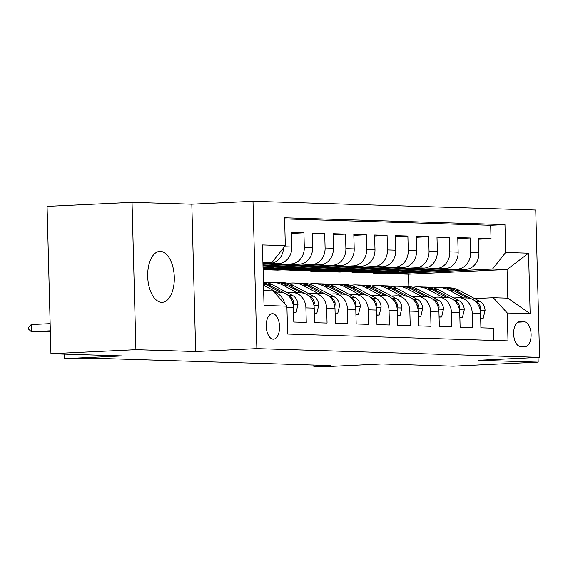 <?xml version="1.0" encoding="UTF-8"?>
<svg xmlns="http://www.w3.org/2000/svg" width="568" height="568" viewBox="0 0 568 568"><rect width="100%" height="100%" fill="white"/><g stroke="black" fill="none" stroke-linecap="round" stroke-linejoin="round"><path stroke-width="0.85" d="M161.674 302.332A25.51 13.284 87.3 0 0 162.214 302.332A25.51 13.284 87.3 0 0 174.291 276.744A25.51 13.284 87.3 0 0 160.339 251.368A25.51 13.284 87.3 0 0 159.793 251.368A25.51 13.284 87.3 0 0 147.715 276.964A25.51 13.284 87.3 0 0 161.674 302.332M273.229 339.181A12.752 6.638 87.3 0 0 273.499 339.181A12.752 6.638 87.3 0 0 279.541 326.387A12.752 6.638 87.3 0 0 272.562 313.699A12.752 6.638 87.3 0 0 272.292 313.699A12.752 6.638 87.3 0 0 266.25 326.493A12.752 6.638 87.3 0 0 273.229 339.181M132.046 202.35L47.073 206.39L50.935 353.715L135.908 349.682L195.676 351.528L256.857 348.624L253.001 201.292L191.821 204.196L132.046 202.35L135.908 349.682M256.857 348.624L539.6 357.371L535.745 210.039L253.001 201.292M539.6 357.371L478.419 360.275L538.187 362.128L538.066 357.442M538.187 362.128L453.214 366.168L382.008 363.96L324.229 366.708L313.834 366.388L330.832 365.579L91.746 358.181L74.749 358.99L64.354 358.664L122.134 355.923L50.935 353.715M286.932 307.309L293.422 307.508L293.798 322.042L306.273 322.425L305.896 307.891L314.21 308.147A15.939 13.596 -88.2 0 0 301.104 292.861L286.733 285.186A30.487 26.007 91.8 0 0 276.708 282.481L272.761 282.36A30.487 26.007 -88.2 0 0 267.542 282.814M314.21 308.147L314.594 322.681L327.061 323.071L326.685 308.538L334.999 308.793A15.939 13.596 -88.2 0 0 321.9 293.507L307.522 285.832A30.487 26.007 91.8 0 0 297.497 283.127L293.549 283.006A30.487 26.007 -88.2 0 0 288.331 283.46M334.999 308.793L335.383 323.327L347.857 323.71L347.474 309.177L355.788 309.439A15.939 13.596 -88.2 0 0 342.689 294.146L334.374 293.89A15.939 13.596 91.8 0 1 347.474 309.177M355.788 309.439L356.171 323.973L368.646 324.356L368.263 309.823L376.577 310.078A15.939 13.596 -88.2 0 0 363.477 294.792L349.1 287.117A30.487 26.007 91.8 0 0 339.075 284.412L335.127 284.291A30.487 26.007 -88.2 0 0 329.909 284.745M376.577 310.078L376.96 324.612L389.435 325.002L389.052 310.469L397.373 310.724A15.939 13.596 -88.2 0 0 384.266 295.431L375.952 295.175A15.939 13.596 91.8 0 1 389.052 310.469M397.373 310.724L397.749 325.258L410.224 325.641L409.84 311.108L418.162 311.363A15.939 13.596 -88.2 0 0 405.055 296.077L390.677 288.402A30.487 26.007 91.8 0 0 380.659 285.697L376.705 285.576A30.487 26.007 -88.2 0 0 371.493 286.031M418.162 311.363L418.538 325.897L431.013 326.288L430.636 311.754L438.95 312.01A15.939 13.596 -88.2 0 0 425.844 296.723L411.473 289.048A30.487 26.007 91.8 0 0 401.448 286.343L397.501 286.222A30.487 26.007 -88.2 0 0 392.282 286.677M438.95 312.01L439.327 326.543L451.801 326.927L451.425 312.393L459.739 312.656A15.939 13.596 -88.2 0 0 446.64 297.362L438.318 297.107A15.939 13.596 91.8 0 1 451.425 312.393M459.739 312.656L460.123 327.189L472.59 327.573L472.214 313.039A15.939 13.596 -88.2 0 0 459.107 297.753A15.939 13.596 -88.2 0 0 458.198 297.76L453.846 297.966M398.622 270.901L398.637 271.483L373.148 272.697L373.155 273.094L381.469 273.35L465.767 269.346A15.939 13.596 -88.2 0 0 478.945 252.774L478.561 238.24L491.036 238.624L478.59 239.213M373.155 273.094L457.453 269.09A15.939 13.596 -88.2 0 0 470.631 252.511L470.247 237.978L457.801 238.574M470.247 237.978L457.772 237.594L458.156 252.128A15.939 13.596 -88.2 0 1 444.978 268.7L360.68 272.704L352.366 272.448L436.657 268.444L444.978 268.7M357.045 269.615L357.059 270.198L331.563 271.405L331.577 271.809L339.891 272.065L424.182 268.06A15.939 13.596 -88.2 0 0 437.367 251.482L436.984 236.948L449.458 237.339L437.012 237.928M336.256 268.976L336.27 269.551L310.774 270.766L310.788 271.163L319.102 271.419L403.394 267.414A15.939 13.596 -88.2 0 0 416.571 250.843L416.195 236.309L428.67 236.693L416.216 237.282M315.46 268.33L315.474 268.912L289.985 270.119L289.999 270.517L298.314 270.78L382.605 266.768A15.939 13.596 -88.2 0 0 395.782 250.197L395.406 235.663L407.881 236.047L395.427 236.643M294.671 267.684L294.685 268.266L269.196 269.481L269.204 269.878L277.525 270.134L361.816 266.129A15.939 13.596 -88.2 0 0 374.994 249.558L374.617 235.017L387.085 235.408L374.639 235.997M263.083 269.189L341.027 265.483A15.939 13.596 -88.2 0 0 354.205 248.912L353.821 234.378L366.296 234.761L353.85 235.358M263.041 267.556L320.238 264.844A15.939 13.596 -88.2 0 0 333.416 248.266L333.033 233.732L345.507 234.123L333.061 234.712M262.998 265.93L299.45 264.198A15.939 13.596 -88.2 0 0 312.627 247.627L312.244 233.093L324.719 233.476L312.272 234.066M262.956 264.298L278.654 263.552A15.939 13.596 -88.2 0 0 291.838 246.981L291.455 232.447L303.93 232.83L291.483 233.427M305.896 307.891A15.939 13.596 91.8 0 0 292.79 292.605A15.939 13.596 91.8 0 0 291.881 292.612L287.529 292.818M326.685 308.538A15.939 13.596 91.8 0 0 313.579 293.244A15.939 13.596 91.8 0 0 312.67 293.251L308.317 293.464M334.374 293.89A15.939 13.596 91.8 0 0 333.459 293.897L329.106 294.103M368.263 309.823A15.939 13.596 91.8 0 0 355.163 294.536A15.939 13.596 91.8 0 0 354.247 294.543L349.895 294.749M375.952 295.175A15.939 13.596 91.8 0 0 375.043 295.183L370.691 295.388M409.84 311.108A15.939 13.596 91.8 0 0 396.741 295.821A15.939 13.596 91.8 0 0 395.832 295.829L391.48 296.034M430.636 311.754A15.939 13.596 91.8 0 0 417.53 296.46A15.939 13.596 91.8 0 0 416.621 296.468L412.269 296.681M438.318 297.107A15.939 13.596 91.8 0 0 437.41 297.114L433.057 297.32M524.335 321.886L519.763 321.744A12.354 6.433 87.3 0 0 519.5 321.751A12.354 6.433 87.3 0 0 513.649 334.14A12.354 6.433 87.3 0 0 520.409 346.43L524.981 346.572A12.354 6.433 87.3 0 0 525.244 346.572A12.354 6.433 87.3 0 0 531.094 334.176A12.354 6.433 87.3 0 0 524.335 321.886L517.959 322.191M263.644 290.617L272.896 290.901L286.904 306.188L287.635 334.055L508.005 340.878L507.281 313.003L493.265 297.724L474.635 298.605M286.904 306.188L264.035 305.477L262.451 244.95L285.321 245.66L284.589 217.785L504.966 224.608L505.69 252.476L528.559 253.186L530.15 313.714L507.281 313.003M262.941 263.651L278.654 263.552M262.984 265.277L291.128 263.942L299.45 264.198M263.027 266.91L311.917 264.581L320.238 264.844M263.069 268.536L332.713 265.228L341.027 265.483M269.204 269.878L353.502 265.874L361.816 266.129M289.999 270.517L374.291 266.513L382.605 266.768M310.788 271.163L395.079 267.159L403.394 267.414M331.577 271.809L415.868 267.798L424.182 268.06M491.036 238.624L490.688 225.283L284.618 218.907M303.93 232.83L304.306 247.364A15.939 13.596 91.8 0 1 291.128 263.942M324.719 233.476L325.102 248.01A15.939 13.596 91.8 0 1 311.917 264.581M345.507 234.123L345.891 248.656A15.939 13.596 91.8 0 1 332.713 265.228M366.296 234.761L366.68 249.295A15.939 13.596 91.8 0 1 353.502 265.874M387.085 235.408L387.468 249.941A15.939 13.596 91.8 0 1 374.291 266.513M407.881 236.047L408.257 250.587A15.939 13.596 91.8 0 1 395.079 267.159M428.67 236.693L429.046 251.226A15.939 13.596 91.8 0 1 415.868 267.798M449.458 237.339L449.842 251.872A15.939 13.596 91.8 0 1 436.657 268.444M493.706 340.438L493.386 328.219L480.911 327.828L480.528 313.295A15.939 13.596 -88.2 0 0 467.428 298.008L453.051 290.333A30.487 26.007 91.8 0 0 443.026 287.628L439.078 287.507A30.487 26.007 -88.2 0 0 433.86 287.962M493.265 297.724L507.82 298.172L507.068 269.502L492.513 269.054L505.69 252.476M408.825 286.591L408.498 274.188L507.068 269.502L528.559 253.186M408.498 274.188L393.943 273.733L492.513 269.054M64.234 354.127L64.354 358.664M313.799 365.054L313.834 366.388M262.913 262.672L272.143 262.231L262.899 261.947M419.411 271.547L419.425 272.129L393.936 273.336L393.943 273.733M393.936 273.336L386.545 273.109M373.148 272.697L365.756 272.462M377.834 270.261L377.848 270.837L352.359 272.051L352.366 272.448M352.359 272.051L344.961 271.824M331.563 271.405L324.172 271.177M310.774 270.766L303.383 270.538M289.985 270.119L282.594 269.892M269.196 269.481L263.091 269.289M490.688 225.283L504.966 224.608M419.425 272.129L412.034 271.894M398.637 271.483L391.245 271.255M377.848 270.837L370.457 270.609M357.059 270.198L349.668 269.97M336.27 269.551L328.872 269.324M315.474 268.912L308.083 268.678M294.685 268.266L287.294 268.039M273.882 267.045L273.897 267.62L263.062 268.139M273.897 267.62L266.506 267.393M293.422 307.508A15.939 13.596 -88.2 0 0 280.315 292.215L273.918 292.016M285.321 245.66L272.143 262.231M283.51 247.932A15.939 13.596 91.8 0 1 270.34 263.296M274.096 292.215A15.939 13.596 91.8 0 1 284.682 303.752M507.82 298.172L530.15 313.714M195.676 351.528L191.821 204.196M480.656 318.208L483.205 318.286L485.072 310.391A10.565 9.01 -88.2 0 0 479.868 301.395L459.498 290.532A30.487 26.007 -88.2 0 0 449.473 287.827L445.525 287.706A30.487 26.007 -88.2 0 0 444.275 287.706M463.488 297.888L449.103 290.212A30.487 26.007 -88.2 0 0 439.078 287.507M471.191 298.754L455.543 290.411A30.487 26.007 -88.2 0 0 445.525 287.706M480.059 309.603L480.627 308.978L480.62 307.302A10.565 9.01 -88.2 0 0 475.92 301.274L474.06 300.287M480.663 318.407L483.205 318.286M459.867 317.569L462.409 317.647L464.283 309.745A10.565 9.01 -88.2 0 0 459.079 300.756L438.702 289.893A30.487 26.007 -88.2 0 0 428.684 287.188L424.729 287.06A30.487 26.007 -88.2 0 0 423.487 287.06M442.699 297.241L428.308 289.566A30.487 26.007 -88.2 0 0 418.289 286.861A30.487 26.007 -88.2 0 0 413.071 287.316M450.403 298.115L434.754 289.765A30.487 26.007 -88.2 0 0 424.729 287.06M418.289 286.861L422.237 286.989A30.487 26.007 91.8 0 1 432.262 289.694L446.654 297.362M459.263 308.956L459.839 308.332L459.831 306.656A10.565 9.01 -88.2 0 0 455.131 300.628L453.271 299.641M459.874 317.768L462.409 317.647M439.078 316.923L441.62 317.001L443.487 309.106A10.565 9.01 -88.2 0 0 438.29 300.11L417.913 289.247A30.487 26.007 -88.2 0 0 407.895 286.542L403.94 286.421A30.487 26.007 -88.2 0 0 402.691 286.414M421.91 296.595L407.519 288.927A30.487 26.007 -88.2 0 0 397.501 286.222M429.614 297.469L413.965 289.126A30.487 26.007 -88.2 0 0 403.94 286.421M438.475 308.31L439.043 307.693L439.043 306.017A10.565 9.01 -88.2 0 0 434.335 299.989L432.482 298.995M439.085 317.121L441.62 317.001M418.289 316.284L420.831 316.362L422.698 308.459A10.565 9.01 -88.2 0 0 417.501 299.464L397.124 288.601A30.487 26.007 -88.2 0 0 387.106 285.903L383.151 285.775A30.487 26.007 -88.2 0 0 381.902 285.775M401.122 295.956L386.73 288.281A30.487 26.007 -88.2 0 0 376.705 285.576M408.825 296.823L393.177 288.48A30.487 26.007 -88.2 0 0 383.151 285.775M417.686 307.671L418.254 307.047L418.254 305.371A10.565 9.01 -88.2 0 0 413.547 299.343L411.693 298.356M418.296 316.482L420.831 316.362M397.501 315.638L400.042 315.716L401.91 307.813A10.565 9.01 -88.2 0 0 396.705 298.825L376.335 287.962A30.487 26.007 -88.2 0 0 366.31 285.257L362.363 285.136A30.487 26.007 -88.2 0 0 361.113 285.129M380.333 295.31L365.941 287.642A30.487 26.007 -88.2 0 0 355.916 284.937A30.487 26.007 -88.2 0 0 350.704 285.392M388.036 296.184L372.388 287.841A30.487 26.007 -88.2 0 0 362.363 285.136M355.916 284.937L359.871 285.058A30.487 26.007 91.8 0 1 369.889 287.763L384.28 295.431M396.897 307.025L397.465 306.4L397.465 304.725A10.565 9.01 -88.2 0 0 392.758 298.704L390.905 297.71M397.501 315.836L400.042 315.716M376.712 314.991L379.254 315.07L381.121 307.174A10.565 9.01 -88.2 0 0 375.917 298.179L355.547 287.316A30.487 26.007 -88.2 0 0 345.521 284.611L341.574 284.49A30.487 26.007 -88.2 0 0 340.324 284.49M359.544 294.671L345.152 286.996A30.487 26.007 -88.2 0 0 335.127 284.291M367.248 295.537L351.592 287.195A30.487 26.007 -88.2 0 0 341.574 284.49M376.108 306.386L376.676 305.761L376.676 304.086A10.565 9.01 -88.2 0 0 371.969 298.058L370.116 297.071M376.712 315.19L379.254 315.07M355.916 314.352L358.465 314.431L360.332 306.528A10.565 9.01 -88.2 0 0 355.128 297.54L334.758 286.677A30.487 26.007 -88.2 0 0 324.733 283.972L320.785 283.844A30.487 26.007 -88.2 0 0 319.536 283.844M338.755 294.025L324.363 286.35A30.487 26.007 -88.2 0 0 314.338 283.645A30.487 26.007 -88.2 0 0 309.12 284.099M346.452 294.899L330.803 286.549A30.487 26.007 -88.2 0 0 320.785 283.844M314.338 283.645L318.286 283.773A30.487 26.007 91.8 0 1 328.311 286.478L342.703 294.146M355.319 305.74L355.887 305.115L355.88 303.44A10.565 9.01 -88.2 0 0 351.18 297.412L349.32 296.425M355.923 314.551L358.465 314.431M335.127 313.706L337.669 313.784L339.543 305.889A10.565 9.01 -88.2 0 0 334.339 296.894L313.969 286.031A30.487 26.007 -88.2 0 0 303.944 283.325L299.996 283.205A30.487 26.007 -88.2 0 0 298.747 283.198M317.959 293.379L303.568 285.711A30.487 26.007 -88.2 0 0 293.549 283.006M325.663 294.252L310.014 285.91A30.487 26.007 -88.2 0 0 299.996 283.205M334.531 305.094L335.099 304.476L335.092 302.801A10.565 9.01 -88.2 0 0 330.391 296.773L328.531 295.779M335.134 313.905L337.669 313.784M314.338 313.06L316.88 313.145L318.754 305.243A10.565 9.01 -88.2 0 0 313.55 296.248L293.173 285.385A30.487 26.007 -88.2 0 0 283.155 282.679L279.2 282.559A30.487 26.007 -88.2 0 0 277.958 282.559M297.171 292.74L282.779 285.065A30.487 26.007 -88.2 0 0 272.761 282.36M304.874 293.606L289.226 285.264A30.487 26.007 -88.2 0 0 279.2 282.559M313.735 304.455L314.31 303.83L314.303 302.155A10.565 9.01 -88.2 0 0 309.603 296.127L307.742 295.14M314.345 313.266L316.88 313.145M293.549 312.421L296.091 312.499L297.959 304.597A10.565 9.01 -88.2 0 0 292.761 295.608L272.384 284.745A30.487 26.007 -88.2 0 0 263.424 282.097M276.382 292.094L263.509 285.228M284.085 292.967L268.437 284.625A30.487 26.007 -88.2 0 0 263.438 282.651M263.46 283.396A30.487 26.007 91.8 0 1 265.938 284.547L280.329 292.215M292.946 303.809L293.514 303.184L293.514 301.509A10.565 9.01 -88.2 0 0 288.807 295.488L286.954 294.494M293.557 312.62L296.091 312.499M31.183 324.562L28.4 327.807L28.428 329L31.368 331.726L31.183 324.562L50.147 323.661M50.346 331.314L31.368 331.726L50.332 330.825M457.453 269.09L465.767 269.346M470.631 252.511L478.945 252.774M284.454 246.753L291.838 246.981M304.306 247.364L312.627 247.627M325.102 248.01L333.416 248.266M345.891 248.656L354.205 248.912M366.68 249.295L374.994 249.558M387.468 249.941L395.782 250.197M408.257 250.587L416.571 250.843M429.046 251.226L437.367 251.482M449.842 251.872L458.156 252.128M472.214 313.039L480.528 313.295M519.237 321.772L519.763 321.744M480.23 310.44L485.022 310.589M455.543 290.411L459.498 290.532M449.103 290.212L453.051 290.333M475.92 301.274L479.868 301.395M479.378 307.359L480.62 307.302M459.441 309.794L464.233 309.943M434.754 289.765L438.702 289.893M428.308 289.566L432.262 289.694M455.131 300.628L459.079 300.756M458.589 306.72L459.831 306.656M438.652 309.155L443.445 309.297M413.965 289.126L417.913 289.247M407.519 288.927L411.473 289.048M434.335 299.989L438.29 300.11M437.8 306.074L439.043 306.017M417.863 308.509L422.656 308.658M393.177 288.48L397.124 288.601M386.73 288.281L390.677 288.402M413.547 299.343L417.501 299.464M417.004 305.428L418.254 305.371M397.075 307.863L401.867 308.012M372.388 287.841L376.335 287.962M365.941 287.642L369.889 287.763M392.758 298.704L396.705 298.825M396.215 304.789L397.465 304.725M376.286 307.224L381.078 307.373M351.592 287.195L355.547 287.316M345.152 286.996L349.1 287.117M371.969 298.058L375.917 298.179M375.427 304.143L376.676 304.086M355.49 306.578L360.282 306.727M330.803 286.549L334.758 286.677M324.363 286.35L328.311 286.478M351.18 297.412L355.128 297.54M354.638 303.497L355.88 303.44M334.701 305.932L339.494 306.081M310.014 285.91L313.969 286.031M303.568 285.711L307.522 285.832M330.391 296.773L334.339 296.894M333.849 302.858L335.092 302.801M313.912 305.293L318.705 305.442M289.226 285.264L293.173 285.385M282.779 285.065L286.733 285.186M309.603 296.127L313.55 296.248M313.06 302.211L314.303 302.155M293.123 304.647L297.916 304.796M268.437 284.625L272.384 284.745M263.488 284.469L265.938 284.547M288.807 295.488L292.761 295.608M292.264 301.572L293.514 301.509M459.107 297.753L467.428 298.008M417.53 296.46L425.844 296.723M396.741 295.821L405.055 296.077M355.163 294.536L363.477 294.792M313.579 293.244L321.9 293.507M292.79 292.605L301.104 292.861"/></g></svg>
